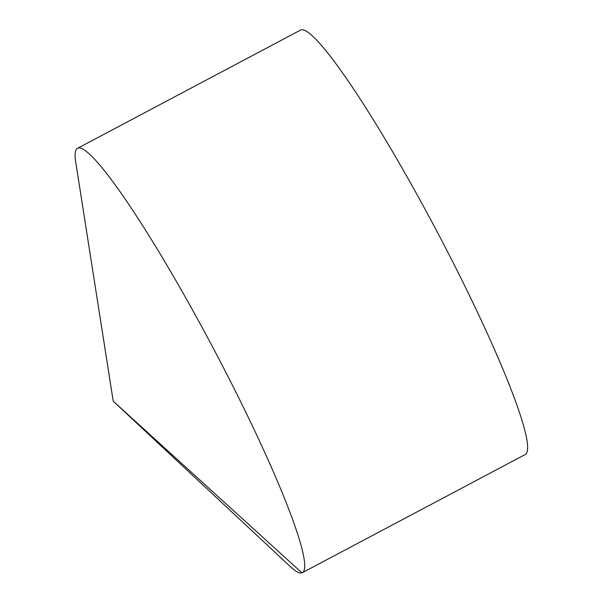 <?xml version="1.0" encoding="UTF-8"?>
<svg xmlns="http://www.w3.org/2000/svg" width="603" height="603" viewBox="0 0 603 603"><rect width="100%" height="100%" fill="white"/><g stroke="black" fill="none" stroke-linecap="round" stroke-linejoin="round"><path stroke-width="0.9" d="M113.213 401.183L290.081 566.39A240.122 26.351 -117.9 0 0 302.442 572.639A240.122 26.351 -117.9 0 0 215.595 352.597A240.122 26.351 -117.9 0 0 77.486 148.346A240.122 26.351 -117.9 0 0 75.729 162.079L113.213 401.183L301.93 572.85M302.442 572.639L525.371 454.443A240.122 26.351 -117.9 0 0 436.173 229.954A240.122 26.351 -117.9 0 0 300.422 30.15L77.486 148.346"/></g></svg>

